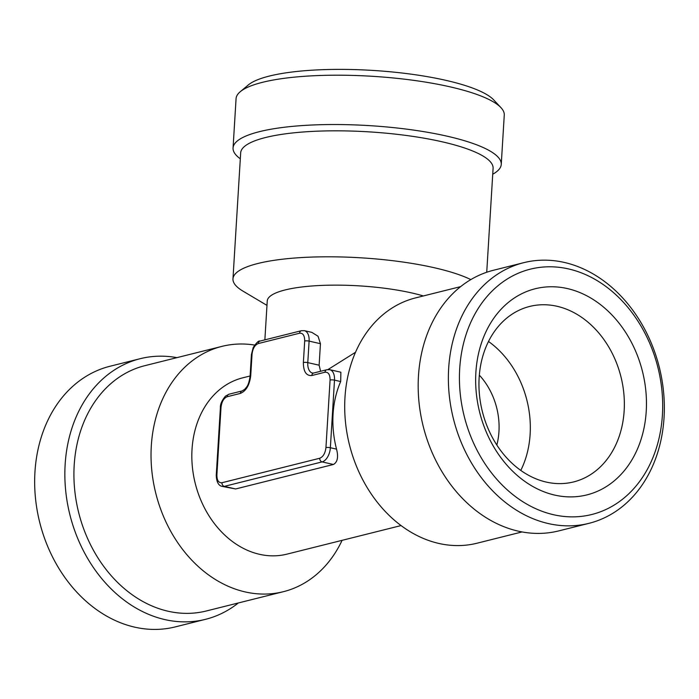 <?xml version="1.0" encoding="UTF-8"?>
<svg xmlns="http://www.w3.org/2000/svg" width="699" height="699" viewBox="0 0 699 699"><rect width="100%" height="100%" fill="white"/><g stroke="black" fill="none" stroke-linecap="round" stroke-linejoin="round"><path stroke-width="1.05" d="M567.37 288.565A106.257 83.932 -104.1 0 1 646.234 411.23A106.257 83.932 -104.1 0 1 554.744 495.093A106.257 83.932 -104.1 0 1 475.879 372.427A106.257 83.932 -104.1 0 1 567.37 288.565M557.033 306.276A90.451 71.447 -104.1 0 1 624.163 410.697A90.451 71.447 -104.1 0 1 573.617 481.926A90.451 71.447 -104.1 0 1 546.277 482.083A90.451 71.447 -104.1 0 1 479.147 377.67A90.451 71.447 -104.1 0 1 529.685 306.442A90.451 71.447 -104.1 0 1 557.033 306.276M488.505 341.479A90.451 71.447 -104.1 0 1 530.13 434.236A90.451 71.447 -104.1 0 1 520.781 470.427M479.331 375.145A63.225 49.944 -104.1 0 1 498.955 431.606A63.225 49.944 -104.1 0 1 496.832 445.053M340.675 381.54L334.498 380.134A12.643 7.2 102.8 0 0 329.779 369.692L340.876 372.218L340.675 381.54A90.879 71.787 75.9 0 0 333.065 414.07A90.879 71.787 75.9 0 0 336.542 449.134C338.561 457.059 337.521 462.179 333.423 464.477L235.642 488.959L222.247 486.417C218.542 485.735 216.541 482.03 216.253 475.303A3.163 0.716 3.5 0 1 216.882 474.918L221.015 407.334A3.163 0.716 -176.5 0 0 220.395 407.718L216.253 475.303M250.111 375.983L242.806 377.81A90.879 71.787 75.9 0 0 192.024 449.378A90.879 71.787 75.9 0 0 259.478 554.298A90.879 71.787 75.9 0 0 286.948 554.141L401.043 525.578M355.538 352.261L327.997 369.544M522.083 531.93L477.041 543.21A126.449 99.878 -104.1 0 1 438.823 543.438A126.449 99.878 -104.1 0 1 344.974 397.46A126.449 99.878 -104.1 0 1 415.625 297.888L460.667 286.616M254.646 345.07A126.449 99.878 75.9 0 0 221.959 346.372A126.449 99.878 75.9 0 0 151.307 445.945A126.449 99.878 75.9 0 0 245.148 591.922A126.449 99.878 75.9 0 0 283.375 591.695A126.449 99.878 75.9 0 0 342.099 540.327M423.367 295.948A90.879 20.717 -176.5 0 0 412.017 293.012A90.879 20.717 -176.5 0 0 285.105 289.954A90.879 20.717 -176.5 0 0 267.245 300.998L264.869 339.854M320.439 343.698L309.107 341.112A12.643 7.2 102.8 0 0 304.388 330.671L311.806 332.357L318.036 336.236L320.439 343.698L319.128 365.201L320.605 371.283M221.959 346.372L144.85 365.673A126.449 99.878 75.9 0 0 74.19 465.254A126.449 99.878 75.9 0 0 168.04 611.223A126.449 99.878 75.9 0 0 206.257 610.996L283.375 591.695M470.838 279.6A126.449 28.825 -176.5 0 0 434.394 267.761A126.449 28.825 -176.5 0 0 257.817 263.506A126.449 28.825 -176.5 0 0 232.968 278.875A126.449 28.825 -176.5 0 0 243.095 291.203L266.974 305.376M588.977 523.333L558.789 530.891A134.348 106.126 -104.1 0 1 518.177 531.135A134.348 106.126 -104.1 0 1 418.465 376.036A134.348 106.126 -104.1 0 1 493.538 270.242L523.726 262.675A134.348 106.126 -104.1 0 1 564.338 262.44A134.348 106.126 -104.1 0 1 664.05 417.539A134.348 106.126 -104.1 0 1 588.977 523.333A134.348 106.126 -104.1 0 1 548.365 523.568A134.348 106.126 -104.1 0 1 448.662 368.478A134.348 106.126 -104.1 0 1 523.726 262.675M176.917 357.643A134.348 106.126 75.9 0 0 140.211 358.692A134.348 106.126 75.9 0 0 65.147 464.486A134.348 106.126 75.9 0 0 164.85 619.585A134.348 106.126 75.9 0 0 205.462 619.34A134.348 106.126 75.9 0 0 238.333 602.966M486.731 272.252L493.092 168.337A126.449 28.825 -176.5 0 0 442.1 141.783A126.449 28.825 -176.5 0 0 265.524 137.528A126.449 28.825 -176.5 0 0 240.674 152.898L232.968 278.875M140.211 358.692L110.023 366.25A134.348 106.126 75.9 0 0 34.95 472.043A134.348 106.126 75.9 0 0 134.662 627.143A134.348 106.126 75.9 0 0 175.274 626.898L205.462 619.34M492.734 174.234A134.348 30.634 -176.5 0 0 501.253 164.387A134.348 30.634 -176.5 0 0 447.072 136.174A134.348 30.634 -176.5 0 0 259.46 131.657A134.348 30.634 -176.5 0 0 233.055 147.978A134.348 30.634 -176.5 0 0 240.307 158.795M553.538 514.717A126.449 99.878 75.9 0 0 662.416 414.918A126.449 99.878 75.9 0 0 568.575 268.94A126.449 99.878 75.9 0 0 459.697 368.74A126.449 99.878 75.9 0 0 553.538 514.717M501.253 164.387L504.267 115.055A134.348 30.634 -176.5 0 0 500.973 107.672A134.348 30.634 -176.5 0 0 397.862 78.437A134.348 30.634 -176.5 0 0 262.474 82.325A134.348 30.634 -176.5 0 0 240.238 91.726A134.348 30.634 -176.5 0 0 236.07 98.655L233.055 147.978M500.973 107.672L493.747 99.94A126.449 28.825 -176.5 0 0 396.709 72.425A126.449 28.825 -176.5 0 0 269.281 76.086A126.449 28.825 -176.5 0 0 248.346 84.928L240.238 91.726M221.015 407.334C221.714 401.689 223.776 398.142 227.219 396.709L240.377 393.415C246.109 391.012 249.56 385.105 250.723 375.695L252.042 354.192C252.741 348.539 254.803 345 258.246 343.558L299.618 333.205C302.982 332.942 304.677 335.537 304.694 341.007L303.375 362.51C303.41 371.632 306.232 375.966 311.841 375.52L325 372.226C328.373 371.964 330.059 374.559 330.077 380.029A3.163 0.716 -176.5 0 1 334.498 380.134L330.365 447.727L336.542 449.134M235.642 488.959L224.3 486.373A12.643 7.2 102.8 0 1 222.247 486.417M333.423 464.477L322.09 461.899L224.3 486.373A3.163 2.499 -104.1 0 1 221.959 482.729C218.586 482.992 216.9 480.388 216.882 474.918M330.077 380.029L325.944 447.613A3.163 0.716 3.5 0 1 330.365 447.727A12.643 7.2 102.8 0 1 322.09 461.899A3.163 2.499 -104.1 0 1 319.74 458.247L221.959 482.729M311.841 375.52A3.163 2.499 -104.1 0 1 313.606 373.03L312.505 373.065A12.643 7.2 102.8 0 1 307.787 362.624L319.128 365.201M325.944 447.613C325.245 453.267 323.183 456.805 319.74 458.247M329.779 369.692L326.774 369.736A3.163 2.499 75.9 0 0 325 372.226M304.694 341.007A3.163 0.716 -176.5 0 1 309.107 341.112L307.787 362.624A3.163 0.716 -176.5 0 0 303.375 362.51M250.723 375.695A3.163 0.716 -176.5 0 0 250.102 376.079C248.468 386.687 246.537 386.765 244.86 389.203L242.151 390.924A3.163 2.499 75.9 0 0 240.377 393.415M242.151 390.924L228.984 394.219A3.163 2.499 75.9 0 0 227.219 396.709M252.042 354.192A3.163 0.716 -176.5 0 0 251.413 354.576L250.102 376.079M304.388 330.671L301.383 330.714A3.163 2.499 75.9 0 0 299.618 333.205M301.383 330.714L260.011 341.077A3.163 2.499 75.9 0 0 258.246 343.558M326.774 369.736L313.606 373.03M220.395 407.718C220.159 404.31 221.863 400.448 225.497 396.123L228.984 394.219M260.011 341.077C258.752 340.465 256.489 342.606 253.221 347.517L251.413 354.576"/></g></svg>
